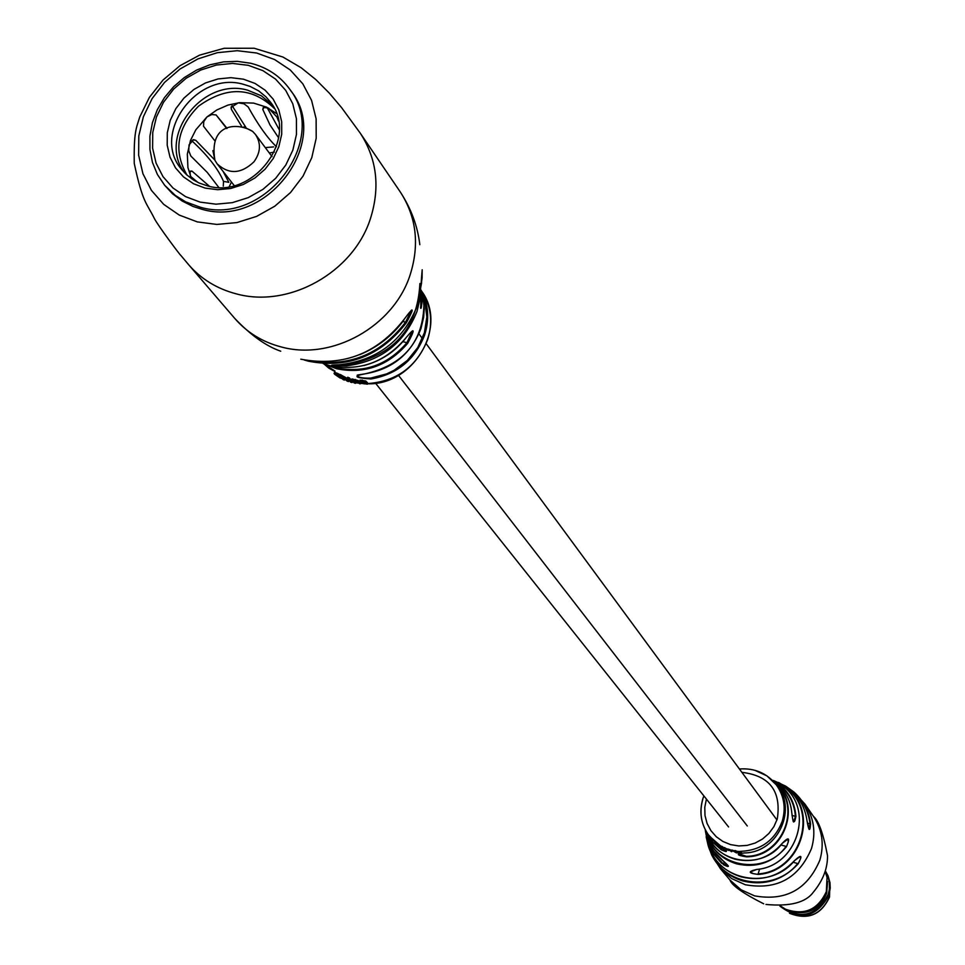 <?xml version="1.0" encoding="UTF-8"?>
<svg xmlns="http://www.w3.org/2000/svg" width="965" height="965" viewBox="0 0 965 965"><rect width="100%" height="100%" fill="white"/><g stroke="black" fill="none" stroke-linecap="round" stroke-linejoin="round"><path stroke-width="1.45" d="M758.2 874.423C748.165 873.204 747.646 871.552 756.644 869.453L750.456 871.938L753.05 873.615L758.2 874.423C801.203 871.853 820.129 810.853 785.667 786.861C777.03 781.276 776.089 780.975 782.844 785.956L782.856 785.968M773.46 781.457C803.64 803.23 784.436 857.041 746.355 856.824C736.319 855.159 735.656 853.868 744.365 852.939L744.365 852.939C778.478 852.746 798.658 807.15 775.269 783.508C798.634 807.054 778.55 852.746 744.389 852.951L738.551 853.723L746.283 856.305C782.398 856.462 802.349 806.752 775.558 783.833M731.446 851.202L729.54 849.393L731.446 851.202M732.037 850.37L736.174 852.771L737.115 852.903L735.704 850.672L734.751 850.539L735.426 851.673L734.57 851.745L732.821 850.201L730.601 850.02M739.009 851.335L740.638 852.493L738.141 852.758L739.166 853.084L741.494 852.095L735.861 851.046M786.029 786.391L793.773 791.915C803.35 800.431 808.947 811.119 810.564 823.965C809.949 832.228 808.754 831.106 806.981 820.588C804.834 805.884 797.669 794.364 785.486 786.041L773.472 780.492C787.126 788.538 794.605 800.528 795.932 816.438C794.388 824.593 793.013 823.41 791.795 812.892C790.504 798.984 784.111 788.176 772.615 780.468L772.302 780.263M794.472 860.671C801.577 854.085 802.796 855.171 798.115 863.904L800.528 858.826L800.275 856.389L794.472 860.671C779.539 876.317 761.747 881.708 741.108 876.847C724.812 871.733 713.811 861.202 708.117 845.292L705.355 830.744L707.996 843.422L712.906 853.313L721.651 863.253L728.394 866.208M782.289 843.277C788.924 836.438 790.323 837.596 786.463 846.727L788.248 842.071L788.019 839.092L782.289 843.277C762.133 871.106 714.595 863.422 706.091 831.42C710.916 845.4 720.457 854.628 734.715 859.103C753.52 863.398 769.382 858.126 782.289 843.277L782.277 843.289M731.12 851.564L731.82 851.673L731.12 851.564M705.21 829.598L707.188 838.682L710.638 846.57L715.535 853.651L721.687 859.67C729.89 866.57 730.445 868.223 723.376 864.652M719.263 845.943L719.251 845.943C727.972 851.709 728.659 853.012 721.313 849.839L726.428 851.154M719.251 845.943L708.346 834.761L719.239 845.931L726.428 851.214M727.851 849.658L724.546 847.596L726.922 849.743L729.166 850.527L727.369 849.031L727.851 849.658L728.129 848.959M720.481 845.823L722.881 847.885L721.796 846.932L723.617 847.475L720.481 845.823L709.444 836.233C701.133 825.051 698.95 812.639 702.882 798.972M809.116 829.405L810.069 823.941C808.236 809.816 801.734 798.453 790.552 789.84M791.807 812.94L791.819 812.916C792.699 819.985 793.351 822.916 793.761 821.734L795.425 816.402C794.086 800.443 786.547 788.501 772.784 780.564L772.41 780.371M759.648 869.019L758.116 873.904C800.733 871.359 819.49 810.914 785.329 787.114L779.189 783.194M740.589 851.468L740.541 852.095M740.65 852.179L741.385 851.962M735.523 850.648L735.39 851.576M735.559 850.696L735.426 851.673M732.845 850.274L732.544 851.058M735.535 851.094L736.174 852.771M730.758 850.225L730.529 850.937M728.165 849.079L727.887 849.779M722.037 846.631L722.93 847.318L721.651 846.763L722.17 846.401M809.213 829.43L806.981 820.588C804.858 805.896 797.681 794.364 785.486 786.041M810.564 823.965L807.355 823.181M772.675 780.637L772.615 780.468C784.111 788.188 790.516 798.996 791.819 812.916L791.795 812.892M795.932 816.438L792.024 815.449M785.088 787.874L785.667 786.861M794.46 860.683L794.497 860.696C770.323 890.49 718.129 880.9 708.117 845.292L706.151 836.751M420.885 290.019L422.163 300.622C420.861 312.744 420.475 310.646 420.993 294.349M421.572 277.558L422.103 277.884C420.812 288.197 420.837 285.483 422.188 269.766M407.254 315.205L407.278 315.157C414.166 306.327 413.852 308.872 406.313 322.817L405.541 322.189L411.464 310.115M323.179 363.588L329.644 365.626C360.017 371.646 385.614 362.189 406.446 337.255L406.422 337.28C414.938 326.99 415.348 329.017 407.676 343.347C388.159 365.88 364.493 374.348 336.652 368.751L323.782 363.817M329.933 365.699L336.664 367.846C364.215 373.395 387.641 365.011 406.953 342.708L407.676 343.347M352.044 382.538L349.487 379.788L349.885 378.473L352.466 381.247L352.044 382.538L350.645 382.188L348.172 379.149M349.885 378.473L349.282 378.328M349.487 379.788L348.076 379.426M164.617 185.22L172.53 193.772L182.096 200.985L192.94 206.413L201.745 209.212C266.195 228.681 331.658 142.35 291.382 91.554L289.814 89.323C280.188 76.03 267.124 67.345 250.635 63.244L237.233 61.35L223.458 61.893L209.767 64.836L196.607 70.095L184.411 77.489L173.555 86.79L164.412 97.67L157.283 109.793L152.398 122.772L149.913 136.161L149.937 149.527L152.458 162.446L157.404 174.472L164.617 185.22L175.401 195.497L185.654 201.854L200.044 207.149C264.579 226.63 330.139 140.19 289.814 89.323M420.776 283.794L420.257 297.666L417.001 311.406C404.226 343.311 380.789 361.441 346.676 365.819C329.692 365.445 327.099 365.096 338.896 364.794L338.896 364.794C376.905 360.741 403.068 340.983 417.411 305.495L421.608 282.745M421.005 290.067C428.496 304.12 429.678 319.186 424.552 335.241C414.926 359.776 397.073 374.36 370.994 378.98C354.637 377.834 352.623 376.121 364.939 373.853C392.2 369.269 410.873 354.179 420.969 328.57L423.635 317.376L424.238 308.884L423.128 297.751L421.005 290.079M323.613 363.733C336.676 372.152 338.425 373.624 328.848 368.16L324.216 364.143M361.175 381.694L361.2 382.731M367.472 384.179L367.544 382.84L365.771 380.994L360.138 380.101L359.957 381.452L364.3 382.442L361.115 383.31L367.472 384.179L365.699 382.345L359.957 381.452M360.078 383.901L360.319 382.574L358.594 380.68L351.948 378.931L351.586 380.258L354.227 383.033L355.663 383.298L353.902 381.296L354.975 381.103L360.078 383.901L358.365 382.019L351.586 380.258M355.663 383.298L355.253 381.151M349.33 377.966L347.641 377.279L347.255 378.57M347.267 378.389L339.897 374.396L339.294 375.65L343.058 379.559L344.384 380.101L342.575 378.099L343.6 378.22L347.135 381.115L348.51 381.561L346.797 379.703L339.294 375.65M340.573 376.893L339.982 377.942L335.724 374.854L335.289 374.106L338.136 375.385L338.727 373.95L334.698 372.285M340.15 376.471L338.208 375.228M338.136 375.385L334.047 373.322L334.529 374.179L339.982 377.942M338.727 373.95L338.088 375.18M337.195 373.178L336.532 374.408M341.465 377.822L341.14 378.449M344.963 378.871L344.384 380.101M348.98 380.355L348.51 381.561M347.195 378.666L346.797 379.703M344.348 376.796L343.817 378.075M343.226 376.447L342.659 377.713M342.671 376.374L342.105 377.641L342.671 376.374M341.2 374.939L340.621 376.193M348.341 379.197L347.195 378.594L348.341 379.197M349.378 377.834L348.968 379.149M348.232 377.351L347.81 378.654M358.594 380.68L358.365 382.019M355.47 379.498L355.192 380.837M353.214 380.825L353.564 379.498L353.25 380.825M353.178 379.173L352.84 380.5M362.201 380.041L362.068 381.392M365.771 380.994L365.699 382.345M364.625 382.743L365.228 383.66L362.55 383.346L364.625 382.743M364.203 383.913L364.324 382.743M357.219 375.168C357.448 377.351 361.971 378.328 370.777 378.087L386.591 373.913L394.058 370.307L407.375 360.403L417.749 347.569L424.395 332.744L426.856 317.063L424.926 301.671L422.356 294.446M335.844 364.891L346.459 364.879L346.749 364.022M402.863 341.67L406.953 342.708L412.357 330.911M422.163 300.622L420.849 300.32M365.011 373.841L357.774 374.987M370.994 378.98L370.777 378.087M329.125 367.315L328.848 368.16M346.676 365.819L346.459 364.879C393.093 356.362 417.568 329.234 419.896 283.505M779.913 906.123C800.057 921.31 816.414 917.643 828.983 895.134L830.238 888.053L829.984 882.698L828.067 875.858L825.509 871.19M779.997 906.123C800.154 920.224 816.245 916.243 828.284 894.193L829.369 889.163L829.369 882.36L827.729 875.81L825.485 871.274M789.322 910.815C806.692 915.942 819.14 910.14 826.643 893.409L827.584 881.503M780.673 906.099L785.462 909.199C804.255 915.773 817.886 909.899 826.342 891.564L827.041 877.366L825.292 871.926M200.189 202.131L216.015 204.182L232.288 202.662L248.186 197.656L262.878 189.405L275.64 178.344L285.809 165.015L292.865 150.118L296.46 134.412L296.424 118.683L292.757 103.737L285.676 90.312L275.544 79.094L262.866 70.626L248.294 65.318L232.565 63.425L216.437 65.029L200.732 70.047L186.209 78.225L173.591 89.154L163.495 102.302L156.427 117.018L152.735 132.591L152.615 148.224L156.089 163.157L163.001 176.655L173 188.006L185.606 196.643L200.189 202.131M243.421 79.178L230.888 77.67L218.042 78.937L205.521 82.93L193.941 89.443L183.893 98.153L175.847 108.635L170.214 120.372L167.295 132.772L167.21 145.233L169.997 157.114L175.497 167.85L183.471 176.872L193.519 183.748L205.123 188.103L217.716 189.707L230.659 188.501L243.289 184.508L254.977 177.946L265.122 169.152L273.216 158.562L278.837 146.716L281.708 134.219L281.684 121.711L278.788 109.805L273.167 99.13L265.11 90.179L255.025 83.424L243.421 79.178M243.252 84.257C196.341 70.566 150.383 134.738 182.096 169.973L186.498 174.677L193.362 179.924L199.14 183.012L207.523 185.883C253.325 199.622 299.572 138.043 270.55 102.23L265.978 96.85L258.656 90.867L250.188 86.452L243.252 84.257M272.552 105.257L261.394 95.8L247.583 90.167C202.566 77.067 156.933 136.572 184.496 172.699M243.819 126.91L252.637 131.409L255.484 134.473C261.201 143.303 260.695 152.41 253.964 161.806C241.166 174.026 228.898 174.701 217.149 163.845L214.93 160.286L212.891 150.6M229.248 186.631L231.431 182.023M214.918 140.902L203.531 126.246L203.724 121.674L206.932 116.958L195.859 129.756L190.503 140.407L187.331 154.026L187.922 167.621L191.468 178.67M187.077 175.208C173.097 151.035 176.933 128.007 198.597 106.114C226.582 86.066 251.817 86.838 274.301 108.406M279.295 129.805L267.088 107.489M245.966 127.549L232.034 105.523M216.112 114.956L226.751 128.562M273.626 146.909L266.4 147.5M278.656 137.85L269.995 124.943L262.782 109.419L263.361 107.308L268.608 108.177L276.907 116.994L278.511 121.035M241.708 126.439L231.383 109.371L231.093 107.38L238.259 102.845L244.012 103.798L248.21 106.982C258.029 124.787 267.438 138.043 276.46 146.752M276.497 113.544L266.605 107.163L253.614 103.098L239.634 102.664L227.957 105.089L216.884 109.938L206.932 116.958L211.793 114.521L216.1 114.944L227.089 128.393M269.319 153.001L274.337 152.096M218.741 187.379L207.294 172.446L190.853 156.053L188.742 150.769L189.043 144.883L193.639 139.648L195.786 140.323L214.797 160.009M223.084 171.396L228.838 182.313L223.506 181.396L223.277 186.124M190.395 176.197L189.948 171.167L191.902 171.046L209.502 186.329M191.625 140.576C207.68 155.413 218.307 169.02 223.506 181.396M190.419 176.269L197.873 182.409M793.773 791.915L804.919 804.062L813.35 816.209C822.216 829.647 824.4 844.266 819.876 860.105C807.428 889.489 785.655 901.407 754.546 895.858L741.048 889.766L729.998 880.056C731.844 885.472 743.074 893.385 763.701 903.807M756.644 869.453C797.114 866.28 814.858 809.177 782.844 785.956C814.834 809.104 797.211 866.28 756.669 869.477M754.992 770.36L766.946 775.884L776.391 784.955C784.087 795.896 786.053 807.946 782.289 821.131C774.895 840.406 760.89 850.479 740.312 851.371M804.919 804.062C813.893 817.657 816.088 832.469 811.505 848.488C798.875 878.259 776.813 890.333 745.318 884.748L731.651 878.572L720.457 868.753L729.998 880.056M798.115 863.904C782.772 880.321 764.389 886.015 742.966 880.997C728.72 876.654 718.274 867.933 711.639 854.821L708.322 845.907L711.639 854.821L720.457 868.753M786.463 846.727C773.025 862.638 756.367 868.331 736.464 863.808C720.541 858.717 710.361 848.199 705.898 832.24L707.912 840.72L712.918 850.249L728.37 866.256M706.428 836.112L709.166 845.328L713.738 853.772L723.581 864.23L724.341 861.842M708.587 835.123L721.506 849.381L722.013 847.777M721.313 849.839L712.821 842.192L706.826 832.493M706.416 799.104L704.776 807.319L705.005 815.546L707.08 823.447L710.903 830.636L716.271 836.751L722.93 841.492L730.541 844.604L738.72 845.943L747.067 845.412L755.137 843.06L762.543 839.007L768.912 833.434L773.906 826.643L777.283 818.971C781.493 791.203 769.684 775.655 741.88 772.338M727.369 849.031L725.547 848.332M724.679 847.958L723.617 847.475M729.685 849.767L728.273 849.333M734.908 850.913L732.978 850.575M793.085 862.24L797.717 863.542C774.171 893.276 722.556 885.774 710.481 851.166M780.938 844.954L786.053 846.389C764.811 876.883 712.701 867.04 706.151 831.601M370.367 218.826C380.319 187.5 376.965 158.972 360.295 133.218L341.501 107.513L329.27 93.086L315.796 79.552L301.177 67.755L282.89 57.019L254.193 48.25L224.206 48.274L199.538 55.15L180.045 65.68L163.073 79.974L149.43 97.32L139.78 116.886C136.222 128.454 133.809 131.469 134.244 163.362C142.82 203.555 146.692 202.903 154.267 218.295C157.488 225.014 180.781 256.099 180.805 255.375L188.633 264.7C201.19 279.114 217.077 288.837 236.304 293.867C288.837 308.474 353.226 272.516 370.367 218.826M143.363 116.777L152.096 98.635L164.532 82.435L180.093 68.961L197.982 58.877L217.354 52.689L237.221 50.699L256.642 53.015L274.615 59.553L290.272 69.987L302.805 83.81L311.574 100.372L316.122 118.816L316.194 138.248L311.779 157.657L303.07 176.076L290.513 192.542L274.76 206.221L256.581 216.401L236.944 222.577L216.835 224.435L197.282 221.89L179.285 215.086L163.736 204.387L151.409 190.358L142.917 173.688L138.646 155.256L138.803 135.969L143.363 116.777M422.175 269.838L422.103 277.884M367.508 383.6C396.519 381.477 416.542 366.881 427.567 339.837C433.128 322.105 431.138 305.881 421.608 291.153C448.182 326.532 413.864 385.457 367.496 383.793M419.823 244.688C417.616 226.112 411.09 208.524 400.246 191.902C416.397 216.848 419.703 244.447 410.185 274.699C393.78 326.556 331.743 361.139 280.984 346.881C262.408 341.972 247.04 332.527 234.881 318.559L188.633 264.7M314.373 361.561C351.465 366.254 381.863 353.13 405.541 322.189L402.863 321.514M406.313 322.817C380.487 356.013 347.895 368.811 308.523 361.212L304.409 360.042M300.778 359.185C344.396 367.388 379.896 352.707 407.278 315.157M344.782 379.257L345.832 379.679M348.823 380.765L349.583 381.006M352.297 381.778L353.347 382.044M355.844 382.574L357.894 382.924M360.198 383.238L361.139 383.334M364.239 383.551L365.253 383.575M366.869 382.2L366.796 383.539M789.672 913.348C807.862 920.248 821.131 914.76 829.478 896.883L829.948 882.505M262.782 109.419L264.301 107.031M231.262 106.777L231.383 109.371M195.786 140.323L192.891 139.829M189.647 172.084L191.902 171.046M375.542 383.202L728.587 826.957M747.284 825.968L398.473 375.337M776.958 819.961L426.301 343.854M422.356 338.51L418.931 333.842M813.495 816.414C818.67 820.696 823.35 833.784 827.512 855.678C827.656 868.452 822.928 880.635 813.302 892.239C805.703 902.613 789.937 906.678 766.005 904.446M775.981 784.412L776.391 784.955C767.018 773.206 754.69 767.887 739.419 768.996M703.871 795.896L702.846 798.755C698.877 812.47 701.073 824.954 709.444 836.233L709.034 835.69M740.638 852.36L740.698 851.613M778.224 782.494L779.129 783.158M359.764 354.674C377.677 347.207 392.393 335.687 403.901 320.103M363.877 365.554C381.199 360.994 395.385 351.574 406.422 337.28M349.704 381.127L348.787 380.837M345.94 379.8L344.758 379.305M234.881 318.559C250.864 335.289 266.147 346.182 280.743 351.212M400.246 191.902L360.295 133.218M334.047 373.322L334.783 372.14M349.016 379.209L349.402 377.954M347.195 378.594L347.641 377.279M361.019 382.864L361.187 381.694M361.344 383.503L360.174 383.382M358.039 383.081L355.82 382.695M353.467 382.176L352.864 382.031M420.571 306.834L420.644 308.269M423.961 303.42C423.466 341.538 403.804 365.011 364.999 373.853M330.681 368.256L334.976 371.055M829.912 882.275L829.538 897.016M829.514 897.076C821.082 915.025 807.729 920.417 789.466 913.264M234.23 185.582L217.149 163.845M272.034 156.632L255.484 134.473M252.637 131.409C238.56 122.483 208.428 122.217 214.93 160.286"/></g></svg>
